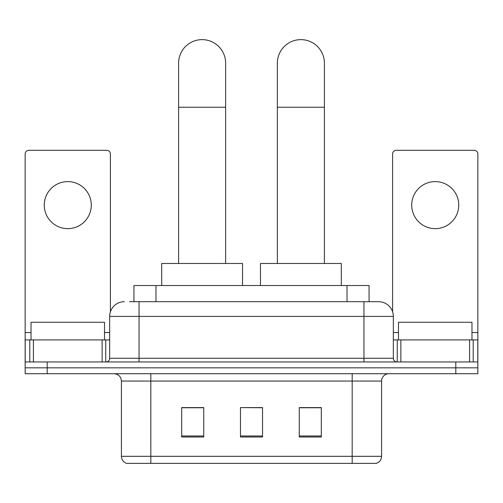 <?xml version="1.0" encoding="UTF-8"?>
<svg xmlns="http://www.w3.org/2000/svg" width="503" height="503" viewBox="0 0 503 503"><rect width="100%" height="100%" fill="white"/><g stroke="black" fill="none" stroke-linecap="round" stroke-linejoin="round"><path stroke-width="0.75" d="M133.93 301.693L133.93 285.528L369.07 285.528L369.07 301.693M129.843 301.693L378.413 301.693M129.51 301.693L139.061 301.693L139.061 316.393L109.667 316.393L109.667 358.281A3.672 3.672 0 0 1 105.988 361.959M124.36 301.693A14.7 14.7 0 0 0 109.667 316.393M378.64 301.693A14.7 14.7 0 0 1 393.333 316.393L393.333 358.281C393.553 360.513 394.78 361.739 397.012 361.959M47.194 361.959L25.15 361.959L25.15 367.838L47.194 367.838L25.15 367.838L25.15 373.716L47.194 373.716L47.194 367.838L455.806 367.838L47.194 367.838L47.194 361.959L455.806 361.959L455.806 367.838L477.85 367.838L455.806 367.838L455.806 373.716L47.194 373.716M455.806 373.716L477.85 373.716L477.85 339.909L477.85 361.959L455.806 361.959M381.576 456.315C381.375 459.836 379.608 462.188 376.288 463.37L352.182 463.37L352.182 456.315L381.576 456.315L381.576 381.06A7.35 7.35 0 0 1 388.926 373.716M121.424 456.315L150.818 456.315L150.818 463.37L352.182 463.37L126.712 463.37A7.35 7.35 0 0 1 121.424 456.315L121.424 381.06C120.984 376.602 118.538 374.15 114.074 373.716M321.316 436.988L321.316 407.593L299.266 407.593L299.266 436.988L321.316 436.988M203.734 436.988L203.734 407.593L181.684 407.593L181.684 436.988L203.734 436.988M262.522 436.988L262.522 407.593L240.478 407.593L240.478 436.988L262.522 436.988M240.478 407.593L262.522 407.744L240.478 407.593M203.734 407.744L181.684 407.744M321.316 407.744L299.266 407.744M104.517 339.909L104.517 322.272L31.029 322.272L31.029 339.909M67.773 181.608A23.515 23.515 0 0 0 44.258 205.13A23.515 23.515 0 0 0 67.773 228.645A23.515 23.515 0 0 0 91.288 205.13A23.515 23.515 0 0 0 67.773 181.608M102.134 361.959L102.134 339.909L33.418 339.909L33.418 361.959M110.396 311.803L110.396 153.981A3.672 3.672 0 0 0 106.724 150.303L28.822 150.303A3.672 3.672 0 0 0 25.15 153.981L25.15 339.909L33.418 339.909M102.134 339.909L109.667 339.909M25.15 361.959L25.15 339.909M178.596 263.478L178.596 63.145A23.515 23.515 0 0 1 202.112 39.63A23.515 23.515 0 0 1 225.633 63.145A23.515 23.515 0 0 0 202.112 39.63M225.633 263.478L225.633 63.145M242.534 285.528L242.534 263.478L161.696 263.478L161.696 285.528M277.367 263.478L277.367 63.145A23.515 23.515 0 0 1 300.888 39.63A23.515 23.515 0 0 1 324.404 63.145A23.515 23.515 0 0 0 300.888 39.63M324.404 263.478L324.404 63.145M341.304 285.528L341.304 263.478L260.466 263.478L260.466 285.528M435.227 181.608A23.515 23.515 0 0 0 411.712 205.13A23.515 23.515 0 0 0 435.227 228.645A23.515 23.515 0 0 0 458.742 205.13A23.515 23.515 0 0 0 435.227 181.608M469.582 361.959L469.582 339.909L400.866 339.909L400.866 361.959M469.582 339.909L477.85 339.909L477.85 153.981A3.672 3.672 0 0 0 474.178 150.303L396.276 150.303A3.672 3.672 0 0 0 392.604 153.981L392.604 311.803M393.333 339.909L400.866 339.909M471.971 339.909L471.971 322.272L398.483 322.272L398.483 339.909M155.974 301.693L155.974 285.528M347.026 301.693L347.026 285.528M139.061 361.959L139.061 358.281L393.333 358.281M109.667 358.281L139.061 358.281L139.061 316.393L363.939 316.393L363.939 361.959M393.333 316.393L363.939 316.393L363.939 301.693M352.182 373.716L352.182 381.06L121.424 381.06M381.576 381.06L352.182 381.06L352.182 456.315L150.818 456.315L150.818 373.716M262.522 435.969L240.478 435.969M203.734 435.969L181.684 435.969M321.316 435.969L299.266 435.969M109.667 332.558L104.517 332.558M31.029 332.558L25.15 332.558M105.749 339.909L105.749 361.959M25.207 339.909L25.207 361.959M29.796 361.959L29.796 339.909M178.596 107.24L225.633 107.24M277.367 107.24L324.404 107.24M477.85 332.558L471.971 332.558M398.483 332.558L393.333 332.558M477.793 361.959L477.793 339.909M473.204 339.909L473.204 361.959M397.251 361.959L397.251 339.909"/></g></svg>
